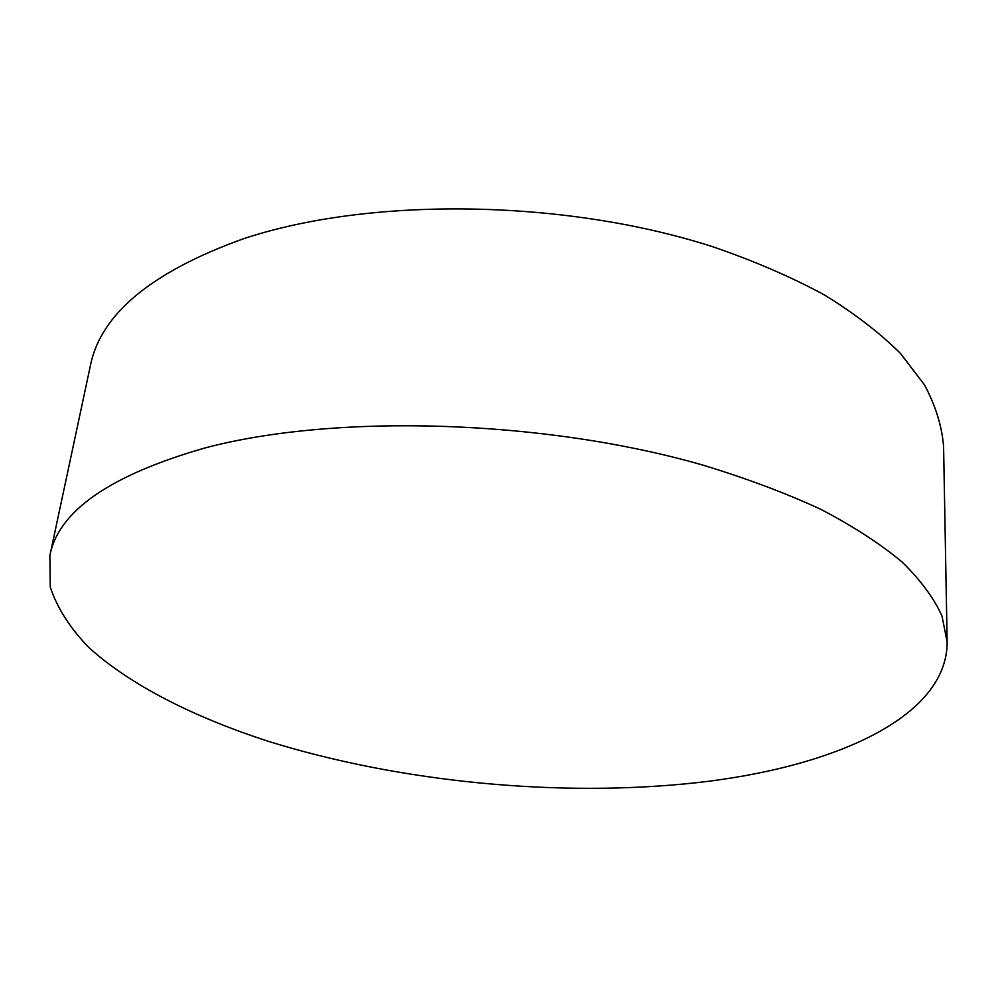 <?xml version="1.0" encoding="UTF-8"?>
<svg xmlns="http://www.w3.org/2000/svg" width="997" height="997" viewBox="0 0 997 997"><rect width="100%" height="100%" fill="white"/><g stroke="black" fill="none" stroke-linecap="round" stroke-linejoin="round"><path stroke-width="1.5" d="M947.15 642.093L943.586 446.544C941.978 426.28 935.622 405.742 924.506 384.917L900.59 353.574C880.052 333.073 854.504 313.444 823.958 294.676C790.609 276.68 753.396 260.653 712.319 246.595C562.993 198.577 368.205 196.895 242.757 239.006C151.32 271.994 100.523 314.254 90.353 365.824L49.85 555.703C58.349 510.95 110.268 474.983 205.581 447.803C335.353 413.443 543.452 419.363 701.925 464.826C745.843 478.136 785.449 492.954 820.755 509.305C853.17 526.254 880.276 543.814 902.061 561.972C920.717 580.229 934.052 598.287 942.04 616.158L947.15 642.093C947.212 718.214 831.436 767.852 696.13 782.745C559.192 797.65 400.296 782.309 268.816 741.469C194.602 717.454 130.657 685.438 88.883 647.552C70.089 628.16 57.228 608.033 50.286 587.171L49.85 555.703"/></g></svg>
